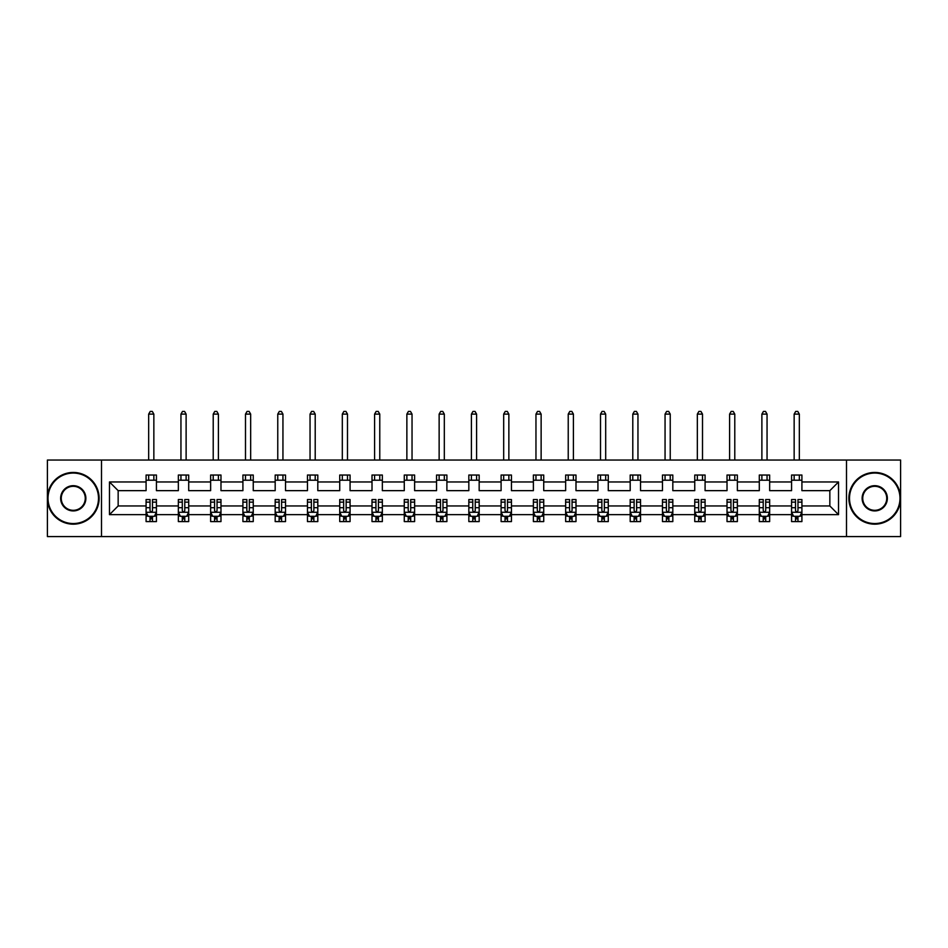 <?xml version="1.0" encoding="UTF-8"?>
<svg xmlns="http://www.w3.org/2000/svg" width="948" height="948" viewBox="0 0 948 948"><rect width="100%" height="100%" fill="white"/><g stroke="black" fill="none" stroke-linecap="round" stroke-linejoin="round"><path stroke-width="1.42" d="M846.505 536.58L900.6 536.58L900.6 460.041L846.505 460.041L846.505 536.58L101.495 536.58L101.495 460.041L47.4 460.041L47.4 536.58L101.495 536.58M801.913 514.657L801.913 505.959L829.844 505.959L838.53 514.657L801.913 514.657L801.913 521.59L797.979 521.59L797.979 516.304M846.505 460.041L101.495 460.041M791.568 514.657L769.646 514.657L769.646 505.959L791.568 505.959L791.568 521.59L801.913 521.59L801.913 516.056L799.97 516.056M769.646 514.657L769.646 521.59L765.711 521.59L765.711 516.304M759.301 514.657L737.366 514.657L737.366 505.959L759.301 505.959L759.301 521.59L769.646 521.59L769.646 516.056L767.69 516.056M737.366 514.657L737.366 521.59L733.432 521.59L733.432 516.304M727.021 514.657L705.087 514.657L705.087 505.959L727.021 505.959L727.021 521.59L737.366 521.59L737.366 516.056L735.423 516.056M705.087 514.657L705.087 521.59L701.165 521.59L701.165 516.304M694.754 514.657L672.819 514.657L672.819 505.959L694.754 505.959L694.754 521.59L705.087 521.59L705.087 516.056L703.143 516.056M672.819 514.657L672.819 521.59L668.885 521.59L668.885 516.304M662.474 514.657L640.54 514.657L640.54 505.959L662.474 505.959L662.474 521.59L672.819 521.59L672.819 516.056L670.876 516.056M640.54 514.657L640.54 521.59L636.618 521.59L636.618 516.304M630.195 514.657L608.272 514.657L608.272 505.959L630.195 505.959L630.195 521.59L640.54 521.59L640.54 516.056L638.596 516.056M608.272 514.657L608.272 521.59L604.338 521.59L604.338 516.304M597.927 514.657L575.993 514.657L575.993 505.959L597.927 505.959L597.927 521.59L608.272 521.59L608.272 516.056L606.329 516.056M575.993 514.657L575.993 521.59L572.059 521.59L572.059 516.304M565.648 514.657L543.725 514.657L543.725 505.959L565.648 505.959L565.648 521.59L575.993 521.59L575.993 516.056L574.05 516.056M543.725 514.657L543.725 521.59L539.791 521.59L539.791 516.304M533.38 514.657L511.446 514.657L511.446 505.959L533.38 505.959L533.38 521.59L543.725 521.59L543.725 516.056L541.77 516.056M511.446 514.657L511.446 521.59L507.512 521.59L507.512 516.304M501.101 514.657L479.167 514.657L479.167 505.959L501.101 505.959L501.101 521.59L511.446 521.59L511.446 516.056L509.503 516.056M479.167 514.657L479.167 521.59L475.244 521.59L475.244 516.304M468.833 514.657L446.899 514.657L446.899 505.959L468.833 505.959L468.833 521.59L479.167 521.59L479.167 516.056L477.223 516.056M446.899 514.657L446.899 521.59L442.965 521.59L442.965 516.304M436.554 514.657L414.62 514.657L414.62 505.959L436.554 505.959L436.554 521.59L446.899 521.59L446.899 516.056L444.956 516.056M414.62 514.657L414.62 521.59L410.697 521.59L410.697 516.304M404.275 514.657L382.352 514.657L382.352 505.959L404.275 505.959L404.275 521.59L414.62 521.59L414.62 516.056L412.676 516.056M382.352 514.657L382.352 521.59L378.418 521.59L378.418 516.304M372.007 514.657L350.073 514.657L350.073 505.959L372.007 505.959L372.007 521.59L382.352 521.59L382.352 516.056L380.409 516.056M350.073 514.657L350.073 521.59L346.139 521.59L346.139 516.304M339.728 514.657L317.805 514.657L317.805 505.959L339.728 505.959L339.728 521.59L350.073 521.59L350.073 516.056L348.129 516.056M317.805 514.657L317.805 521.59L313.871 521.59L313.871 516.304M307.46 514.657L285.526 514.657L285.526 505.959L307.46 505.959L307.46 521.59L317.805 521.59L317.805 516.056L315.862 516.056M285.526 514.657L285.526 521.59L281.592 521.59L281.592 516.304M275.181 514.657L253.246 514.657L253.246 505.959L275.181 505.959L275.181 521.59L285.526 521.59L285.526 516.056L283.582 516.056M253.246 514.657L253.246 521.59L249.324 521.59L249.324 516.304M242.913 514.657L220.979 514.657L220.979 505.959L242.913 505.959L242.913 521.59L253.246 521.59L253.246 516.056L251.303 516.056M220.979 514.657L220.979 521.59L217.045 521.59L217.045 516.304M210.634 514.657L188.699 514.657L188.699 505.959L210.634 505.959L210.634 521.59L220.979 521.59L220.979 516.056L219.035 516.056M188.699 514.657L188.699 521.59L184.777 521.59L184.777 516.304M178.354 514.657L156.432 514.657L156.432 505.959L178.354 505.959L178.354 521.59L188.699 521.59L188.699 516.056L186.756 516.056M156.432 514.657L156.432 521.59L152.498 521.59L152.498 516.304M146.087 514.657L109.47 514.657L109.47 481.963L146.087 481.963L146.087 490.649L118.156 490.649L118.156 505.959L146.087 505.959L146.087 521.59L156.432 521.59L156.432 516.056L154.488 516.056M156.432 481.963L178.354 481.963L178.354 490.649L156.432 490.649L156.432 475.031L146.087 475.031L146.087 481.963M188.699 481.963L210.634 481.963L210.634 490.649L188.699 490.649L188.699 475.031L178.354 475.031L178.354 481.963M220.979 481.963L242.913 481.963L242.913 490.649L220.979 490.649L220.979 475.031L210.634 475.031L210.634 481.963M253.246 481.963L275.181 481.963L275.181 490.649L253.246 490.649L253.246 475.031L242.913 475.031L242.913 481.963M285.526 481.963L307.46 481.963L307.46 490.649L285.526 490.649L285.526 475.031L275.181 475.031L275.181 481.963M317.805 481.963L339.728 481.963L339.728 490.649L317.805 490.649L317.805 475.031L307.46 475.031L307.46 481.963M350.073 481.963L372.007 481.963L372.007 490.649L350.073 490.649L350.073 475.031L339.728 475.031L339.728 481.963M382.352 481.963L404.275 481.963L404.275 490.649L382.352 490.649L382.352 475.031L372.007 475.031L372.007 481.963M414.62 481.963L436.554 481.963L436.554 490.649L414.62 490.649L414.62 475.031L404.275 475.031L404.275 481.963M446.899 481.963L468.833 481.963L468.833 490.649L446.899 490.649L446.899 475.031L436.554 475.031L436.554 481.963M479.167 481.963L501.101 481.963L501.101 490.649L479.167 490.649L479.167 475.031L468.833 475.031L468.833 481.963M511.446 481.963L533.38 481.963L533.38 490.649L511.446 490.649L511.446 475.031L501.101 475.031L501.101 481.963M543.725 481.963L565.648 481.963L565.648 490.649L543.725 490.649L543.725 475.031L533.38 475.031L533.38 481.963M575.993 481.963L597.927 481.963L597.927 490.649L575.993 490.649L575.993 475.031L565.648 475.031L565.648 481.963M608.272 481.963L630.195 481.963L630.195 490.649L608.272 490.649L608.272 475.031L597.927 475.031L597.927 481.963M640.54 481.963L662.474 481.963L662.474 490.649L640.54 490.649L640.54 475.031L630.195 475.031L630.195 481.963M672.819 481.963L694.754 481.963L694.754 490.649L672.819 490.649L672.819 475.031L662.474 475.031L662.474 481.963M705.087 481.963L727.021 481.963L727.021 490.649L705.087 490.649L705.087 475.031L694.754 475.031L694.754 481.963M737.366 481.963L759.301 481.963L759.301 490.649L737.366 490.649L737.366 475.031L727.021 475.031L727.021 481.963M769.646 481.963L791.568 481.963L791.568 490.649L769.646 490.649L769.646 475.031L759.301 475.031L759.301 481.963M829.844 505.959L829.844 490.649L801.913 490.649L801.913 475.031L791.568 475.031L791.568 481.963M801.913 481.963L838.53 481.963L838.53 514.657M109.47 481.963L118.156 490.649M791.568 480.209L801.913 480.209M759.301 480.209L769.646 480.209M727.021 480.209L737.366 480.209M694.754 480.209L705.087 480.209M662.474 480.209L672.819 480.209M630.195 480.209L640.54 480.209M597.927 480.209L608.272 480.209M565.648 480.209L575.993 480.209M533.38 480.209L543.725 480.209M501.101 480.209L511.446 480.209M468.833 480.209L479.167 480.209M436.554 480.209L446.899 480.209M404.275 480.209L414.62 480.209M372.007 480.209L382.352 480.209M339.728 480.209L350.073 480.209M307.46 480.209L317.805 480.209M275.181 480.209L285.526 480.209M242.913 480.209L253.246 480.209M210.634 480.209L220.979 480.209M178.354 480.209L188.699 480.209M146.087 480.209L156.432 480.209M150.021 516.411L152.498 516.411M182.289 516.411L184.777 516.411M214.568 516.411L217.045 516.411M246.836 516.411L249.324 516.411M279.115 516.411L281.592 516.411M311.382 516.411L313.871 516.411M343.662 516.411L346.139 516.411M375.941 516.411L378.418 516.411M408.209 516.411L410.697 516.411M440.488 516.411L442.965 516.411M472.756 516.411L475.244 516.411M505.035 516.411L507.512 516.411M537.303 516.411L539.791 516.411M569.582 516.411L572.059 516.411M601.861 516.411L604.338 516.411M634.129 516.411L636.618 516.411M666.408 516.411L668.885 516.411M698.676 516.411L701.165 516.411M730.955 516.411L733.432 516.411M763.223 516.411L765.711 516.411M795.502 516.411L797.979 516.411M118.156 505.959L109.47 514.657M838.53 481.963L829.844 490.649M150.021 518.9L152.498 518.9M156.432 502.144L156.432 499.549L152.498 499.549L152.498 502.144L156.432 502.144L156.432 505.959M146.087 505.959L146.087 499.549L150.021 499.549L150.021 510.616C150.839 512.216 151.668 512.216 152.498 510.616L152.498 502.144M148.03 516.056L146.087 516.056L146.087 521.59L150.021 521.59L150.021 516.304M146.087 512.169L148.149 516.304L154.358 516.304L156.432 512.169M153.849 480.209L153.849 475.031M153.849 460.041L153.849 414.11L148.67 414.11L148.67 460.041M148.67 480.209L148.67 475.031M148.67 414.11L150.222 411.42L152.296 411.42L153.849 414.11M73.257 473.064A25.241 25.241 0 0 0 48.016 498.304A25.241 25.241 0 0 0 73.257 523.545A25.241 25.241 0 0 0 98.497 498.304A25.241 25.241 0 0 0 73.257 473.064M73.257 524.173A25.857 25.857 0 0 1 47.4 498.304A25.857 25.857 0 0 1 73.257 472.448A25.857 25.857 0 0 1 99.125 498.304A25.857 25.857 0 0 1 73.257 524.173M73.257 485.684A12.62 12.62 0 0 1 85.877 498.304A12.62 12.62 0 0 1 73.257 510.925A12.62 12.62 0 0 1 60.636 498.304A12.62 12.62 0 0 1 73.257 485.684M73.257 510.308A12.004 12.004 0 0 0 85.261 498.304A12.004 12.004 0 0 0 73.257 486.312A12.004 12.004 0 0 0 61.265 498.304A12.004 12.004 0 0 0 73.257 510.308M874.743 473.064A25.241 25.241 0 0 0 849.503 498.304A25.241 25.241 0 0 0 874.743 523.545A25.241 25.241 0 0 0 899.984 498.304A25.241 25.241 0 0 0 874.743 473.064M874.743 524.173A25.857 25.857 0 0 1 848.875 498.304A25.857 25.857 0 0 1 874.743 472.448A25.857 25.857 0 0 1 900.6 498.304A25.857 25.857 0 0 1 874.743 524.173M874.743 485.684A12.62 12.62 0 0 1 887.364 498.304A12.62 12.62 0 0 1 874.743 510.925A12.62 12.62 0 0 1 862.123 498.304A12.62 12.62 0 0 1 874.743 485.684M874.743 510.308A12.004 12.004 0 0 0 886.736 498.304A12.004 12.004 0 0 0 874.743 486.312A12.004 12.004 0 0 0 862.739 498.304A12.004 12.004 0 0 0 874.743 510.308M182.289 518.9L184.777 518.9M188.699 502.144L188.699 499.549L184.777 499.549L184.777 502.144L188.699 502.144L188.699 505.959M178.354 505.959L178.354 499.549L182.289 499.549L182.289 510.616C183.118 512.216 183.948 512.216 184.777 510.616L184.777 502.144M180.31 516.056L178.354 516.056L178.354 521.59L182.289 521.59L182.289 516.304M178.354 512.169L180.428 516.304L186.638 516.304L188.699 512.169M186.116 480.209L186.116 475.031M186.116 460.041L186.116 414.11L180.95 414.11L180.95 460.041M180.95 480.209L180.95 475.031M180.95 414.11L182.502 411.42L184.564 411.42L186.116 414.11M214.568 518.9L217.045 518.9M220.979 502.144L220.979 499.549L217.045 499.549L217.045 502.144L220.979 502.144L220.979 505.959M210.634 505.959L210.634 499.549L214.568 499.549L214.568 510.616C215.386 512.216 216.215 512.216 217.045 510.616L217.045 502.144M212.577 516.056L210.634 516.056L210.634 521.59L214.568 521.59L214.568 516.304M210.634 512.169L212.708 516.304L218.905 516.304L220.979 512.169M218.396 480.209L218.396 475.031M218.396 460.041L218.396 414.11L213.217 414.11L213.217 460.041M213.217 480.209L213.217 475.031M213.217 414.11L214.769 411.42L216.843 411.42L218.396 414.11M246.836 518.9L249.324 518.9M253.246 502.144L253.246 499.549L249.324 499.549L249.324 502.144L253.246 502.144L253.246 505.959M242.913 505.959L242.913 499.549L246.836 499.549L246.836 510.616C247.665 512.216 248.494 512.216 249.324 510.616L249.324 502.144M244.857 516.056L242.913 516.056L242.913 521.59L246.836 521.59L246.836 516.304M242.913 512.169L244.975 516.304L251.184 516.304L253.246 512.169M250.663 480.209L250.663 475.031M250.663 460.041L250.663 414.11L245.496 414.11L245.496 460.041M245.496 480.209L245.496 475.031M245.496 414.11L247.049 411.42L249.111 411.42L250.663 414.11M279.115 518.9L281.592 518.9M285.526 502.144L285.526 499.549L281.592 499.549L281.592 502.144L285.526 502.144L285.526 505.959M275.181 505.959L275.181 499.549L279.115 499.549L279.115 510.616C279.944 512.216 280.762 512.216 281.592 510.616L281.592 502.144M277.124 516.056L275.181 516.056L275.181 521.59L279.115 521.59L279.115 516.304M275.181 512.169L277.254 516.304L283.452 516.304L285.526 512.169M282.942 480.209L282.942 475.031M282.942 460.041L282.942 414.11L277.764 414.11L277.764 460.041M277.764 480.209L277.764 475.031M277.764 414.11L279.316 411.42L281.39 411.42L282.942 414.11M311.382 518.9L313.871 518.9M317.805 502.144L317.805 499.549L313.871 499.549L313.871 502.144L317.805 502.144L317.805 505.959M307.46 505.959L307.46 499.549L311.382 499.549L311.382 510.616C312.212 512.216 313.041 512.216 313.871 510.616L313.871 502.144M309.404 516.056L307.46 516.056L307.46 521.59L311.382 521.59L311.382 516.304M307.46 512.169L309.522 516.304L315.731 516.304L317.805 512.169M315.21 480.209L315.21 475.031M315.21 460.041L315.21 414.11L310.043 414.11L310.043 460.041M310.043 480.209L310.043 475.031M310.043 414.11L311.596 411.42L313.658 411.42L315.21 414.11M343.662 518.9L346.139 518.9M350.073 502.144L350.073 499.549L346.139 499.549L346.139 502.144L350.073 502.144L350.073 505.959M339.728 505.959L339.728 499.549L343.662 499.549L343.662 510.616C344.491 512.216 345.321 512.216 346.139 510.616L346.139 502.144M341.671 516.056L339.728 516.056L339.728 521.59L343.662 521.59L343.662 516.304M339.728 512.169L341.801 516.304L348.011 516.304L350.073 512.169M347.489 480.209L347.489 475.031M347.489 460.041L347.489 414.11L342.311 414.11L342.311 460.041M342.311 480.209L342.311 475.031M342.311 414.11L343.863 411.42L345.937 411.42L347.489 414.11M375.941 518.9L378.418 518.9M382.352 502.144L382.352 499.549L378.418 499.549L378.418 502.144L382.352 502.144L382.352 505.959M372.007 505.959L372.007 499.549L375.941 499.549L375.941 510.616C376.759 512.216 377.588 512.216 378.418 510.616L378.418 502.144M373.95 516.056L372.007 516.056L372.007 521.59L375.941 521.59L375.941 516.304M372.007 512.169L374.069 516.304L380.278 516.304L382.352 512.169M379.769 480.209L379.769 475.031M379.769 460.041L379.769 414.11L374.59 414.11L374.59 460.041M374.59 480.209L374.59 475.031M374.59 414.11L376.143 411.42L378.216 411.42L379.769 414.11M408.209 518.9L410.697 518.9M414.62 502.144L414.62 499.549L410.697 499.549L410.697 502.144L414.62 502.144L414.62 505.959M404.275 505.959L404.275 499.549L408.209 499.549L408.209 510.616C409.038 512.216 409.868 512.216 410.697 510.616L410.697 502.144M406.23 516.056L404.275 516.056L404.275 521.59L408.209 521.59L408.209 516.304M404.275 512.169L406.348 516.304L412.558 516.304L414.62 512.169M412.036 480.209L412.036 475.031M412.036 460.041L412.036 414.11L406.87 414.11L406.87 460.041M406.87 480.209L406.87 475.031M406.87 414.11L408.422 411.42L410.484 411.42L412.036 414.11M440.488 518.9L442.965 518.9M446.899 502.144L446.899 499.549L442.965 499.549L442.965 502.144L446.899 502.144L446.899 505.959M436.554 505.959L436.554 499.549L440.488 499.549L440.488 510.616C441.306 512.216 442.135 512.216 442.965 510.616L442.965 502.144M438.497 516.056L436.554 516.056L436.554 521.59L440.488 521.59L440.488 516.304M436.554 512.169L438.628 516.304L444.825 516.304L446.899 512.169M444.316 480.209L444.316 475.031M444.316 460.041L444.316 414.11L439.137 414.11L439.137 460.041M439.137 480.209L439.137 475.031M439.137 414.11L440.69 411.42L442.763 411.42L444.316 414.11M472.756 518.9L475.244 518.9M479.167 502.144L479.167 499.549L475.244 499.549L475.244 502.144L479.167 502.144L479.167 505.959M468.833 505.959L468.833 499.549L472.756 499.549L472.756 510.616C473.585 512.216 474.415 512.216 475.244 510.616L475.244 502.144M470.777 516.056L468.833 516.056L468.833 521.59L472.756 521.59L472.756 516.304M468.833 512.169L470.895 516.304L477.105 516.304L479.167 512.169M476.583 480.209L476.583 475.031M476.583 460.041L476.583 414.11L471.417 414.11L471.417 460.041M471.417 480.209L471.417 475.031M471.417 414.11L472.969 411.42L475.031 411.42L476.583 414.11M505.035 518.9L507.512 518.9M511.446 502.144L511.446 499.549L507.512 499.549L507.512 502.144L511.446 502.144L511.446 505.959M501.101 505.959L501.101 499.549L505.035 499.549L505.035 510.616C505.865 512.216 506.682 512.216 507.512 510.616L507.512 502.144M503.044 516.056L501.101 516.056L501.101 521.59L505.035 521.59L505.035 516.304M501.101 512.169L503.175 516.304L509.372 516.304L511.446 512.169M508.863 480.209L508.863 475.031M508.863 460.041L508.863 414.11L503.684 414.11L503.684 460.041M503.684 480.209L503.684 475.031M503.684 414.11L505.237 411.42L507.31 411.42L508.863 414.11M537.303 518.9L539.791 518.9M543.725 502.144L543.725 499.549L539.791 499.549L539.791 502.144L543.725 502.144L543.725 505.959M533.38 505.959L533.38 499.549L537.303 499.549L537.303 510.616C538.132 512.216 538.962 512.216 539.791 510.616L539.791 502.144M535.324 516.056L533.38 516.056L533.38 521.59L537.303 521.59L537.303 516.304M533.38 512.169L535.442 516.304L541.652 516.304L543.725 512.169M541.13 480.209L541.13 475.031M541.13 460.041L541.13 414.11L535.964 414.11L535.964 460.041M535.964 480.209L535.964 475.031M535.964 414.11L537.516 411.42L539.578 411.42L541.13 414.11M569.582 518.9L572.059 518.9M575.993 502.144L575.993 499.549L572.059 499.549L572.059 502.144L575.993 502.144L575.993 505.959M565.648 505.959L565.648 499.549L569.582 499.549L569.582 510.616C570.412 512.216 571.241 512.216 572.059 510.616L572.059 502.144M567.591 516.056L565.648 516.056L565.648 521.59L569.582 521.59L569.582 516.304M565.648 512.169L567.722 516.304L573.931 516.304L575.993 512.169M573.41 480.209L573.41 475.031M573.41 460.041L573.41 414.11L568.231 414.11L568.231 460.041M568.231 480.209L568.231 475.031M568.231 414.11L569.784 411.42L571.857 411.42L573.41 414.11M601.861 518.9L604.338 518.9M608.272 502.144L608.272 499.549L604.338 499.549L604.338 502.144L608.272 502.144L608.272 505.959M597.927 505.959L597.927 499.549L601.861 499.549L601.861 510.616C602.679 512.216 603.509 512.216 604.338 510.616L604.338 502.144M599.871 516.056L597.927 516.056L597.927 521.59L601.861 521.59L601.861 516.304M597.927 512.169L599.989 516.304L606.199 516.304L608.272 512.169M605.689 480.209L605.689 475.031M605.689 460.041L605.689 414.11L600.511 414.11L600.511 460.041M600.511 480.209L600.511 475.031M600.511 414.11L602.063 411.42L604.137 411.42L605.689 414.11M634.129 518.9L636.618 518.9M640.54 502.144L640.54 499.549L636.618 499.549L636.618 502.144L640.54 502.144L640.54 505.959M630.195 505.959L630.195 499.549L634.129 499.549L634.129 510.616C634.959 512.216 635.788 512.216 636.618 510.616L636.618 502.144M632.138 516.056L630.195 516.056L630.195 521.59L634.129 521.59L634.129 516.304M630.195 512.169L632.269 516.304L638.478 516.304L640.54 512.169M637.957 480.209L637.957 475.031M637.957 460.041L637.957 414.11L632.79 414.11L632.79 460.041M632.79 480.209L632.79 475.031M632.79 414.11L634.342 411.42L636.404 411.42L637.957 414.11M666.408 518.9L668.885 518.9M672.819 502.144L672.819 499.549L668.885 499.549L668.885 502.144L672.819 502.144L672.819 505.959M662.474 505.959L662.474 499.549L666.408 499.549L666.408 510.616C667.226 512.216 668.056 512.216 668.885 510.616L668.885 502.144M664.418 516.056L662.474 516.056L662.474 521.59L666.408 521.59L666.408 516.304M662.474 512.169L664.548 516.304L670.746 516.304L672.819 512.169M670.236 480.209L670.236 475.031M670.236 460.041L670.236 414.11L665.058 414.11L665.058 460.041M665.058 480.209L665.058 475.031M665.058 414.11L666.61 411.42L668.684 411.42L670.236 414.11M698.676 518.9L701.165 518.9M705.087 502.144L705.087 499.549L701.165 499.549L701.165 502.144L705.087 502.144L705.087 505.959M694.754 505.959L694.754 499.549L698.676 499.549L698.676 510.616C699.505 512.216 700.335 512.216 701.165 510.616L701.165 502.144M696.697 516.056L694.754 516.056L694.754 521.59L698.676 521.59L698.676 516.304M694.754 512.169L696.816 516.304L703.025 516.304L705.087 512.169M702.504 480.209L702.504 475.031M702.504 460.041L702.504 414.11L697.337 414.11L697.337 460.041M697.337 480.209L697.337 475.031M697.337 414.11L698.889 411.42L700.951 411.42L702.504 414.11M730.955 518.9L733.432 518.9M737.366 502.144L737.366 499.549L733.432 499.549L733.432 502.144L737.366 502.144L737.366 505.959M727.021 505.959L727.021 499.549L730.955 499.549L730.955 510.616C731.785 512.216 732.603 512.216 733.432 510.616L733.432 502.144M728.965 516.056L727.021 516.056L727.021 521.59L730.955 521.59L730.955 516.304M727.021 512.169L729.095 516.304L735.293 516.304L737.366 512.169M734.783 480.209L734.783 475.031M734.783 460.041L734.783 414.11L729.605 414.11L729.605 460.041M729.605 480.209L729.605 475.031M729.605 414.11L731.157 411.42L733.231 411.42L734.783 414.11M763.223 518.9L765.711 518.9M769.646 502.144L769.646 499.549L765.711 499.549L765.711 502.144L769.646 502.144L769.646 505.959M759.301 505.959L759.301 499.549L763.223 499.549L763.223 510.616C764.052 512.216 764.882 512.216 765.711 510.616L765.711 502.144M761.244 516.056L759.301 516.056L759.301 521.59L763.223 521.59L763.223 516.304M759.301 512.169L761.363 516.304L767.572 516.304L769.646 512.169M767.05 480.209L767.05 475.031M767.05 460.041L767.05 414.11L761.884 414.11L761.884 460.041M761.884 480.209L761.884 475.031M761.884 414.11L763.436 411.42L765.498 411.42L767.05 414.11M795.502 518.9L797.979 518.9M801.913 502.144L801.913 499.549L797.979 499.549L797.979 502.144L801.913 502.144L801.913 505.959M791.568 505.959L791.568 499.549L795.502 499.549L795.502 510.616C796.332 512.216 797.161 512.216 797.979 510.616L797.979 502.144M793.512 516.056L791.568 516.056L791.568 521.59L795.502 521.59L795.502 516.304M791.568 512.169L793.642 516.304L799.851 516.304L801.913 512.169M799.33 480.209L799.33 475.031M799.33 460.041L799.33 414.11L794.151 414.11L794.151 460.041M794.151 480.209L794.151 475.031M794.151 414.11L795.704 411.42L797.778 411.42L799.33 414.11M146.134 512.276L156.373 512.276M146.087 502.144L150.021 502.144M152.498 507.69L156.432 507.69M146.087 507.69L150.021 507.69M150.021 517.572L152.498 517.572M178.414 512.276L188.652 512.276M178.354 502.144L182.289 502.144M184.777 507.69L188.699 507.69M178.354 507.69L182.289 507.69M182.289 517.572L184.777 517.572M210.681 512.276L220.931 512.276M210.634 502.144L214.568 502.144M217.045 507.69L220.979 507.69M210.634 507.69L214.568 507.69M214.568 517.572L217.045 517.572M242.961 512.276L253.199 512.276M242.913 502.144L246.836 502.144M249.324 507.69L253.246 507.69M242.913 507.69L246.836 507.69M246.836 517.572L249.324 517.572M275.228 512.276L285.478 512.276M275.181 502.144L279.115 502.144M281.592 507.69L285.526 507.69M275.181 507.69L279.115 507.69M279.115 517.572L281.592 517.572M307.507 512.276L317.746 512.276M307.46 502.144L311.382 502.144M313.871 507.69L317.805 507.69M307.46 507.69L311.382 507.69M311.382 517.572L313.871 517.572M339.787 512.276L350.025 512.276M339.728 502.144L343.662 502.144M346.139 507.69L350.073 507.69M339.728 507.69L343.662 507.69M343.662 517.572L346.139 517.572M372.054 512.276L382.293 512.276M372.007 502.144L375.941 502.144M378.418 507.69L382.352 507.69M372.007 507.69L375.941 507.69M375.941 517.572L378.418 517.572M404.334 512.276L414.572 512.276M404.275 502.144L408.209 502.144M410.697 507.69L414.62 507.69M404.275 507.69L408.209 507.69M408.209 517.572L410.697 517.572M436.601 512.276L446.852 512.276M436.554 502.144L440.488 502.144M442.965 507.69L446.899 507.69M436.554 507.69L440.488 507.69M440.488 517.572L442.965 517.572M468.881 512.276L479.119 512.276M468.833 502.144L472.756 502.144M475.244 507.69L479.167 507.69M468.833 507.69L472.756 507.69M472.756 517.572L475.244 517.572M501.148 512.276L511.399 512.276M501.101 502.144L505.035 502.144M507.512 507.69L511.446 507.69M501.101 507.69L505.035 507.69M505.035 517.572L507.512 517.572M533.428 512.276L543.666 512.276M533.38 502.144L537.303 502.144M539.791 507.69L543.725 507.69M533.38 507.69L537.303 507.69M537.303 517.572L539.791 517.572M565.707 512.276L575.946 512.276M565.648 502.144L569.582 502.144M572.059 507.69L575.993 507.69M565.648 507.69L569.582 507.69M569.582 517.572L572.059 517.572M597.975 512.276L608.213 512.276M597.927 502.144L601.861 502.144M604.338 507.69L608.272 507.69M597.927 507.69L601.861 507.69M601.861 517.572L604.338 517.572M630.254 512.276L640.493 512.276M630.195 502.144L634.129 502.144M636.618 507.69L640.54 507.69M630.195 507.69L634.129 507.69M634.129 517.572L636.618 517.572M662.522 512.276L672.772 512.276M662.474 502.144L666.408 502.144M668.885 507.69L672.819 507.69M662.474 507.69L666.408 507.69M666.408 517.572L668.885 517.572M694.801 512.276L705.039 512.276M694.754 502.144L698.676 502.144M701.165 507.69L705.087 507.69M694.754 507.69L698.676 507.69M698.676 517.572L701.165 517.572M727.069 512.276L737.319 512.276M727.021 502.144L730.955 502.144M733.432 507.69L737.366 507.69M727.021 507.69L730.955 507.69M730.955 517.572L733.432 517.572M759.348 512.276L769.586 512.276M759.301 502.144L763.223 502.144M765.711 507.69L769.646 507.69M759.301 507.69L763.223 507.69M763.223 517.572L765.711 517.572M791.627 512.276L801.866 512.276M791.568 502.144L795.502 502.144M797.979 507.69L801.913 507.69M791.568 507.69L795.502 507.69M795.502 517.572L797.979 517.572"/></g></svg>
